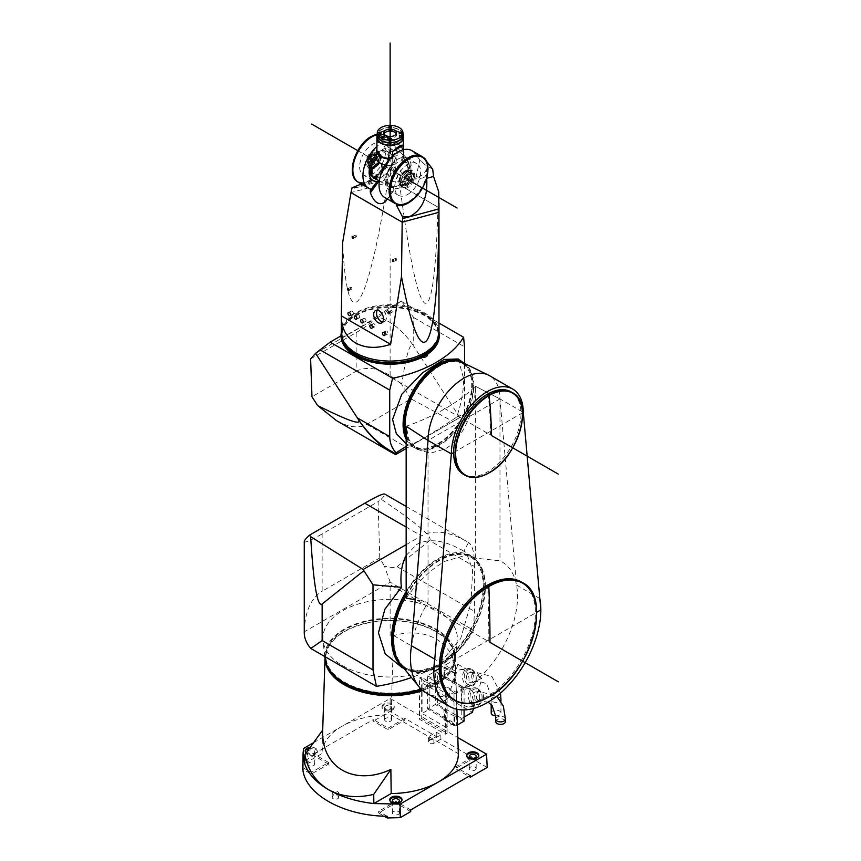 <?xml version="1.0" encoding="UTF-8"?>
<svg xmlns="http://www.w3.org/2000/svg" width="861" height="861" viewBox="0 0 861 861"><rect width="100%" height="100%" fill="white"/><g stroke="black" fill="none" stroke-linecap="round" stroke-linejoin="round"><path stroke-width="0.65" stroke-dasharray="4.3 3.23" d="M396.447 148.275L388.236 137.814L398.309 143.636L403.766 150.578L404.067 152.677L396.447 148.275L397.276 155.55L390.431 157.38A28.359 16.37 120 0 1 368.013 183.877L359.392 186.837L377.581 174.772L390.431 157.38M411.719 150.567A27.068 15.627 120 0 1 414.421 152.935L419.877 159.888L425.097 164.817L426.27 168.982C427.034 174.32 425.7 177.355 422.256 178.076L416.606 176.602C409.244 171.468 404.961 164.591 403.734 155.981L404.067 152.677M432.706 169.208L425.097 164.817M414.421 152.935L424.495 158.747L426.152 160.856M438.712 191.766L438.045 207.167L399.59 184.975L438.045 207.167M399.59 184.975L395.081 166.582L397.276 155.55M395.081 166.582L387.687 179.325L387.687 182.758L350.965 192.595L402.184 222.17M387.687 179.325L351.482 189.022M360.415 183.447L370.521 188.989M386.6 198.568L396.706 204.143M426.27 168.982C425.7 172.813 422.181 175.902 415.712 178.238L419.877 159.888M376.494 154.431A18.318 10.569 -60 0 1 378.883 152.053A18.318 10.569 -60 0 1 382.069 149.749A18.318 10.569 -60 0 1 391.228 148.845A18.318 10.569 -60 0 1 390.356 171.404L399.601 168.928A15.261 10.795 -105 0 0 406.726 178.152A15.261 10.795 -105 0 0 412.537 179.432A15.261 10.795 -105 0 0 413.463 179.249A15.261 10.795 -105 0 0 415.712 178.238L406.478 180.713A18.318 10.569 -60 0 0 407.35 158.144A18.318 10.569 -60 0 0 398.191 159.048A18.318 10.569 -60 0 0 394.995 161.362A18.318 10.569 120 0 0 390.765 166.044A18.318 10.569 -60 0 0 389.032 189.861A18.318 10.569 -60 0 0 393.165 190.69L386.374 200.096M384.663 197.438A27.068 15.627 120 0 0 386.643 198.288M424.495 158.747A27.068 15.627 120 0 0 423.171 157.369M425.442 181.854A28.359 16.37 -60 0 1 418.607 193.682M395.07 203.336A26.96 15.563 120 0 0 408.265 201.84A26.96 15.563 120 0 0 425.797 178.335A26.96 15.563 120 0 0 422.03 156.648M403.734 155.981L399.601 168.928L403.766 150.578M398.309 143.636A27.068 15.627 120 0 0 395.608 141.269A27.068 15.627 120 0 0 376.903 146.413M360.264 184.437A28.359 16.37 120 0 0 366.808 184.254A28.359 16.37 120 0 0 368.013 183.877M358.467 182.328A27.068 15.627 120 0 0 360.447 183.178M388.236 137.814A27.068 15.627 120 0 0 385.534 135.446A27.068 15.627 120 0 0 376.924 134.693M372.006 136.877A26.96 15.563 -60 0 1 385.48 135.543A26.96 15.563 -60 0 1 389.613 157.143A26.96 15.563 -60 0 1 372.006 180.896A26.96 15.563 -60 0 1 358.52 182.241A26.96 15.563 -60 0 1 354.388 160.63A26.96 15.563 -60 0 1 372.006 136.877M357.832 187.321L359.392 186.837M357.799 187.332L352.074 187.773M378.636 181.445L386.976 182.489L393.283 186.127L393.907 190.259L385.685 201.657M371.188 174.891A18.318 10.569 120 0 0 372.576 174.17A18.318 10.569 120 0 0 384.544 158.037A18.318 10.569 120 0 0 381.735 143.356A18.318 10.569 120 0 0 372.576 144.271A18.318 10.569 120 0 0 360.619 160.404A18.318 10.569 120 0 0 363.417 175.084A18.318 10.569 120 0 0 369.498 175.526M390.356 171.404C389.839 175.902 390.959 179.314 393.735 181.628L402.905 182.069L406.478 180.713M407.683 194.446A18.318 10.569 120 0 0 419.651 178.302A18.318 10.569 120 0 0 416.842 163.633A18.318 10.569 120 0 0 407.683 164.537A18.318 10.569 120 0 0 395.726 180.67A18.318 10.569 120 0 0 398.525 195.35A18.318 10.569 120 0 0 407.683 194.446M419.425 160.081L421.32 161.179M374.879 153.075A9.159 5.284 -60 0 1 379.453 152.623A9.159 5.284 -60 0 1 380.863 159.952A9.159 5.284 -60 0 1 374.879 168.024A9.159 5.284 -60 0 1 370.305 168.476A9.159 5.284 -60 0 1 368.895 161.136A9.159 5.284 -60 0 1 374.879 153.075M374.879 167.195A8.136 4.703 120 0 0 380.196 160.017A8.136 4.703 120 0 0 378.948 153.495A8.136 4.703 120 0 0 374.879 153.904A8.136 4.703 120 0 0 369.563 161.072A8.136 4.703 120 0 0 370.811 167.594A8.136 4.703 120 0 0 374.879 167.195M375.17 154.065A8.136 4.703 -60 0 1 379.238 153.667A8.136 4.703 -60 0 1 380.487 160.189A8.136 4.703 -60 0 1 375.17 167.357A8.136 4.703 -60 0 1 371.102 167.766A8.136 4.703 -60 0 1 369.853 161.244A8.136 4.703 -60 0 1 375.17 154.065M375.17 166.528A7.125 4.111 120 0 0 379.819 160.254A7.125 4.111 120 0 0 378.732 154.549A7.125 4.111 120 0 0 375.17 154.905A7.125 4.111 120 0 0 370.51 161.179A7.125 4.111 120 0 0 371.608 166.883A7.125 4.111 120 0 0 375.17 166.528M372.576 153.409A7.125 4.111 -60 0 1 376.139 153.054A7.125 4.111 -60 0 1 377.226 158.758A7.125 4.111 -60 0 1 372.576 165.032A7.125 4.111 -60 0 1 369.014 165.387A7.125 4.111 -60 0 1 367.927 159.683A7.125 4.111 -60 0 1 372.576 153.409M372.576 163.708A5.489 3.175 120 0 0 376.171 158.865A5.489 3.175 120 0 0 375.321 154.463A5.489 3.175 120 0 0 372.576 154.732A5.489 3.175 120 0 0 368.992 159.576A5.489 3.175 120 0 0 369.832 163.977A5.489 3.175 120 0 0 372.576 163.708M405.38 170.682A9.159 5.284 120 0 0 399.396 178.754A9.159 5.284 120 0 0 400.806 186.094A9.159 5.284 120 0 0 405.38 185.632A9.159 5.284 120 0 0 411.364 177.57A9.159 5.284 120 0 0 409.965 170.23A9.159 5.284 120 0 0 405.38 170.682M405.38 171.511A8.136 4.703 120 0 0 400.064 178.69A8.136 4.703 120 0 0 401.312 185.212A8.136 4.703 120 0 0 405.38 184.803A8.136 4.703 120 0 0 410.697 177.635A8.136 4.703 120 0 0 409.449 171.113A8.136 4.703 120 0 0 405.38 171.511M405.09 171.35A8.136 4.703 120 0 0 399.773 178.518A8.136 4.703 120 0 0 401.022 185.04A8.136 4.703 120 0 0 405.09 184.641A8.136 4.703 120 0 0 410.417 177.463A8.136 4.703 120 0 0 409.169 170.941A8.136 4.703 120 0 0 405.09 171.35M405.09 172.178A7.125 4.111 120 0 0 400.44 178.453A7.125 4.111 120 0 0 401.538 184.157A7.125 4.111 120 0 0 405.09 183.813A7.125 4.111 120 0 0 409.75 177.527A7.125 4.111 120 0 0 408.652 171.823A7.125 4.111 120 0 0 405.09 172.178M407.683 173.674A7.125 4.111 120 0 0 403.034 179.949A7.125 4.111 120 0 0 404.121 185.653A7.125 4.111 120 0 0 407.683 185.309A7.125 4.111 120 0 0 412.333 179.023A7.125 4.111 120 0 0 411.246 173.319A7.125 4.111 120 0 0 407.683 173.674M407.683 174.998A5.489 3.175 120 0 0 404.1 179.841A5.489 3.175 120 0 0 404.939 184.243A5.489 3.175 120 0 0 407.683 183.974A5.489 3.175 120 0 0 411.278 179.131A5.489 3.175 120 0 0 410.428 174.729A5.489 3.175 120 0 0 407.683 174.998M387.687 182.758C366.56 315.707 347.306 341.29 342.635 242.619M438.012 207.092C436 274.142 431.555 306.139 424.667 303.094C417.671 298.121 409.362 258.752 399.752 185.007M438.97 332.906A48.84 28.198 0 0 0 424.667 312.963A48.84 28.198 0 0 0 371.446 306.86A48.84 28.198 0 0 0 341.3 332.906M358.553 314.835A1.765 1.119 65.5 0 1 359.64 316.482A1.765 1.119 65.5 0 1 359.155 317.957A1.765 1.119 65.5 0 1 358.294 317.86A1.765 1.119 65.5 0 1 357.207 316.213A1.765 1.119 65.5 0 1 357.692 314.739A1.765 1.119 65.5 0 1 358.553 314.835M377.355 310.186A6.92 4.391 65.5 0 1 378.592 309.11A6.92 4.391 65.5 0 1 381.972 309.497A6.92 4.391 65.5 0 1 386.223 315.944A6.92 4.391 65.5 0 1 384.34 321.702A6.92 4.391 65.5 0 1 382.714 321.939M364.881 318.495A1.765 1.119 65.5 0 1 365.968 320.141A1.765 1.119 65.5 0 1 365.484 321.616A1.765 1.119 65.5 0 1 364.623 321.519A1.765 1.119 65.5 0 1 363.536 319.861A1.765 1.119 65.5 0 1 364.02 318.398A1.765 1.119 65.5 0 1 364.881 318.495M352.224 311.176A1.765 1.119 65.5 0 1 353.311 312.834A1.765 1.119 65.5 0 1 352.827 314.308A1.765 1.119 65.5 0 1 351.966 314.211A1.765 1.119 65.5 0 1 350.879 312.554A1.765 1.119 65.5 0 1 351.353 311.079A1.765 1.119 65.5 0 1 352.224 311.176M386.75 331.119A1.765 1.119 -114.5 0 0 385.889 331.022A1.765 1.119 -114.5 0 0 385.405 332.497A1.765 1.119 -114.5 0 0 386.492 334.143A1.765 1.119 -114.5 0 0 387.353 334.24A1.765 1.119 -114.5 0 0 387.837 332.766A1.765 1.119 -114.5 0 0 386.75 331.119M374.094 323.811A1.765 1.119 -114.5 0 0 373.233 323.714A1.765 1.119 -114.5 0 0 372.748 325.178A1.765 1.119 -114.5 0 0 373.835 326.836A1.765 1.119 -114.5 0 0 374.696 326.932A1.765 1.119 -114.5 0 0 375.181 325.458A1.765 1.119 -114.5 0 0 374.094 323.811M395.909 260.205A1.022 0.646 65.5 0 1 396.06 258.461A1.022 0.646 65.5 0 1 395.909 260.205M391.4 312.382A1.022 0.646 65.5 0 1 391.551 310.638A1.022 0.646 65.5 0 1 391.4 312.382M355.625 236.947A1.022 0.646 65.5 0 1 355.776 235.204A1.022 0.646 65.5 0 1 355.625 236.947M351.105 289.124A1.022 0.646 65.5 0 1 351.256 287.38A1.022 0.646 65.5 0 1 351.105 289.124M458.192 358.972L463.605 378.442C463.702 390.657 461.388 403.54 456.653 417.111C433.384 433.008 410.363 446.375 408.566 445.019L406.166 443.684M406.166 446.385L408.448 444.943M456.653 417.111L464.553 413.743L459.839 417.52L406.166 448.506L452.961 421.481L411.009 398.847L366.808 424.365C358.757 428.681 348.63 427.422 336.414 420.577M341.01 335.865L340.87 336.307C340.913 337.684 345.369 335.844 354.215 330.764C364.257 324.92 376.257 317.149 390.194 307.474A49.12 28.359 180 0 1 439.153 334.068M452.961 421.481L459.839 417.52L413.721 346.208L413.732 317.548L401.474 301.393A40.693 23.495 0 0 0 400.946 301.264L390.194 307.474M400.946 301.264L378.474 317.031C392.035 321.67 403.787 331.399 413.721 346.197C403.777 331.399 392.035 321.67 378.463 317.031L315.578 353.344M401.474 301.393L438.97 323.047M464.553 413.743L464.553 363.493M390.011 450.54L396.813 453.908M356.174 313.565A48.022 27.724 180 0 1 408.512 307.56A48.022 27.724 180 0 1 438.152 333.175A48.022 27.724 180 0 1 424.086 352.773A48.022 27.724 180 0 1 371.758 358.779A48.022 27.724 180 0 1 342.108 333.175A48.022 27.724 180 0 1 356.174 313.565M341.3 332.464A49.034 28.305 180 0 1 355.464 314.975A49.034 28.305 180 0 1 406.855 308.389A49.034 28.305 180 0 1 438.97 332.464M342.969 340.224A48.022 27.724 180 0 1 342.108 334.994A48.022 27.724 180 0 1 356.174 315.395A48.022 27.724 180 0 1 408.512 309.379A48.022 27.724 180 0 1 438.152 334.994A48.022 27.724 180 0 1 437.291 340.224M405.38 425.043A48.022 27.724 -60 0 1 426.346 376.72A48.022 27.724 -60 0 1 463.347 363.848A48.022 27.724 -60 0 1 473.292 385.836A48.022 27.724 -60 0 1 452.337 434.159A48.022 27.724 -60 0 1 415.325 447.031A48.022 27.724 -60 0 1 405.38 425.043M464.014 363.224A49.034 28.305 -60 0 1 472.431 384.512A49.034 28.305 -60 0 1 452.003 432.792A49.034 28.305 -60 0 1 414.808 447.785A49.034 28.305 -60 0 1 406.166 439.261M455.63 360.867A48.022 27.724 -60 0 1 461.765 362.944A48.022 27.724 -60 0 1 471.71 384.921A48.022 27.724 -60 0 1 450.755 433.244A48.022 27.724 -60 0 1 413.743 446.116A48.022 27.724 -60 0 1 406.166 437.14M310.627 358.897L356.163 332.604L356.163 371.252L311.962 396.77M411.009 398.847L401.753 384.533C406.241 353.828 410.223 341.053 413.721 346.208L413.721 346.197M356.163 371.252C369.649 364.86 384.845 369.283 401.753 384.533M356.163 332.604C362.416 328.967 369.843 323.779 378.474 317.031M304.6 763.578L321.939 753.569L322.703 730.074L321.949 753.44A68.191 39.369 180 0 1 341.914 726.329L390.13 698.486L457.804 737.565M410.74 811.589L395.888 803.012L378.625 812.988L384.135 816.163M398.331 814.398A3.455 2.002 0 0 0 399.343 812.988A3.455 2.002 0 0 0 397.212 811.137A3.455 2.002 0 0 0 393.445 811.568A3.455 2.002 0 0 0 392.422 812.988A3.455 2.002 0 0 0 394.564 814.829A3.455 2.002 0 0 0 398.331 814.398M302.738 767.517L311.284 772.446L328.547 762.48L328.547 764.137L311.284 774.104L302.889 769.26M328.547 764.137L313.695 755.56L303.223 761.608M308.841 762.728A3.455 2.002 0 0 0 307.829 764.137A3.455 2.002 0 0 0 309.96 765.989A3.455 2.002 0 0 0 313.727 765.547A3.455 2.002 0 0 0 314.739 764.137A3.455 2.002 0 0 0 312.608 762.297A3.455 2.002 0 0 0 308.841 762.728M487.175 767.463L472.323 758.885L455.458 768.625L468.836 776.353M475.164 770.035A3.455 2.002 0 0 0 476.176 768.625A3.455 2.002 0 0 0 474.045 766.785A3.455 2.002 0 0 0 470.278 767.216A3.455 2.002 0 0 0 469.256 768.625A3.455 2.002 0 0 0 471.397 770.466A3.455 2.002 0 0 0 475.164 770.035M472.323 758.885L472.28 757.25L440.918 739.136L433.869 743.204A3.261 1.883 0 0 1 430.328 743.613A3.261 1.883 0 0 1 428.315 741.881A3.261 1.883 0 0 1 429.262 740.546L436.312 736.478L404.95 718.375L404.982 720.011L388.117 729.751L373.265 721.174L373.297 719.538L313.738 753.924L313.695 755.56M404.982 720.011L390.13 711.434L373.265 721.174M385.674 718.365A3.455 2.002 0 0 0 384.663 719.785A3.455 2.002 0 0 0 386.793 721.626A3.455 2.002 0 0 0 390.56 721.195A3.455 2.002 0 0 0 391.572 719.785A3.455 2.002 0 0 0 389.441 717.934A3.455 2.002 0 0 0 385.674 718.365M313.533 742.709L341.914 726.329A68.191 39.369 180 0 1 391.002 714.802L458.321 753.666M306.215 752.815A6.102 3.519 0 0 0 315.6 753.343A6.102 3.519 0 0 0 317.386 750.846A6.102 3.519 0 0 0 310.143 747.38M383.802 703.997A6.102 3.519 0 0 0 382.015 706.494A6.102 3.519 0 0 0 385.782 709.744A6.102 3.519 0 0 0 392.433 708.98A6.102 3.519 0 0 0 394.22 706.494A6.102 3.519 0 0 0 390.453 703.233A6.102 3.519 0 0 0 383.802 703.997M303.632 748.435L303.33 758.132M390.13 698.486L390.13 711.434M436.312 736.478L436.215 732.216L429.262 736.23A3.261 1.883 0 0 0 428.315 737.554A3.261 1.883 0 0 0 430.328 739.298A3.261 1.883 0 0 0 433.869 738.889L440.821 734.874L436.215 732.216M440.918 739.136L440.821 734.874M325.038 659.063A65.113 37.593 180 0 1 325.027 657.384A65.113 37.593 180 0 1 344.088 631.49A65.113 37.593 180 0 1 414.496 623.213A65.113 37.593 180 0 1 455.232 657.384A65.113 37.593 180 0 1 436.172 684.656A65.113 37.593 180 0 1 422.805 690.597M457.934 741.719L455.641 671.354C454.102 642.403 426.044 626.195 393.681 635.579L391.002 714.802M389.839 800.192A6.102 3.519 0 0 0 389.785 800.687A6.102 3.519 0 0 0 393.552 803.948A6.102 3.519 0 0 0 400.204 803.184A6.102 3.519 0 0 0 401.99 800.687A6.102 3.519 0 0 0 401.926 800.192M466.673 755.829A6.102 3.519 0 0 0 466.619 756.335A6.102 3.519 0 0 0 470.386 759.585A6.102 3.519 0 0 0 477.037 758.821A6.102 3.519 0 0 0 478.824 756.335A6.102 3.519 0 0 0 478.759 755.829M393.681 635.579L455.641 671.354M445.385 693.03L445.385 734.239L419.479 719.279L419.479 678.081L445.385 693.03L447.107 692.04L447.107 733.238L421.212 718.289L419.479 719.279M383.802 704.998A6.102 3.519 0 0 0 382.015 707.484A6.102 3.519 0 0 0 385.782 710.745A6.102 3.519 0 0 0 392.433 709.981A6.102 3.519 0 0 0 394.22 707.484A6.102 3.519 0 0 0 390.453 704.233A6.102 3.519 0 0 0 383.802 704.998M385.674 706.074A3.455 2.002 0 0 0 384.663 707.484A3.455 2.002 0 0 0 386.793 709.335A3.455 2.002 0 0 0 390.56 708.894A3.455 2.002 0 0 0 391.572 707.484A3.455 2.002 0 0 0 389.441 705.643A3.455 2.002 0 0 0 385.674 706.074M404.95 718.375L388.117 728.083L373.297 719.538M472.28 757.25L455.458 766.968L455.458 768.625M470.267 775.513L455.458 766.968M410.708 809.91L395.888 801.354L378.625 811.32L378.625 812.988M387.17 816.26L378.625 811.32M328.547 762.48L313.738 753.924M337.76 798.696A3.261 1.883 0 0 0 338.707 797.372A3.261 1.883 0 0 0 336.705 795.629A3.261 1.883 0 0 0 333.153 796.038A3.261 1.883 0 0 0 332.195 797.372A3.261 1.883 0 0 0 334.208 799.105A3.261 1.883 0 0 0 337.76 798.696M388.117 728.083L388.117 729.751M395.888 801.354L395.888 803.012M311.284 772.446L311.284 774.104M337.76 794.38A3.261 1.883 0 0 0 338.707 793.046A3.261 1.883 0 0 0 336.705 791.313A3.261 1.883 0 0 0 333.153 791.722A3.261 1.883 0 0 0 332.195 793.046A3.261 1.883 0 0 0 334.208 794.789A3.261 1.883 0 0 0 337.76 794.38M305.246 751.352A6.102 3.519 0 0 0 305.181 751.847A6.102 3.519 0 0 0 308.948 755.097A6.102 3.519 0 0 0 315.6 754.333A6.102 3.519 0 0 0 317.386 751.847A6.102 3.519 0 0 0 309.336 748.51M308.841 750.437A3.455 2.002 0 0 0 307.829 751.847A3.455 2.002 0 0 0 309.96 753.687A3.455 2.002 0 0 0 313.727 753.257A3.455 2.002 0 0 0 314.739 751.847A3.455 2.002 0 0 0 312.608 749.996A3.455 2.002 0 0 0 308.841 750.437M464.466 670.288A9.159 6.823 82.3 0 1 469.008 680.072A9.159 6.823 82.3 0 1 463.39 687.681A9.159 6.823 82.3 0 1 459.839 686.927A9.159 6.823 82.3 0 1 455.308 677.155A9.159 6.823 82.3 0 1 460.926 669.535A9.159 6.823 82.3 0 1 464.466 670.288M471.72 669.309A9.159 6.823 82.3 0 1 476.262 679.081A9.159 6.823 82.3 0 1 470.644 686.701A9.159 6.823 82.3 0 1 467.103 685.948A9.159 6.823 82.3 0 1 462.561 676.165A9.159 6.823 82.3 0 1 468.18 668.556A9.159 6.823 82.3 0 1 471.72 669.309M472.226 670.31A7.932 5.919 82.3 0 1 475.832 680.76A7.932 5.919 82.3 0 1 468.212 684.721A7.932 5.919 82.3 0 1 464.606 674.281A7.932 5.919 82.3 0 1 472.226 670.31M466.77 675.519A4.886 3.638 82.3 0 1 469.557 672.678A4.886 3.638 82.3 0 1 473.668 679.512A4.886 3.638 82.3 0 1 470.881 682.353A4.886 3.638 82.3 0 1 466.77 675.519M495.549 715.803A4.886 2.82 0 0 0 499.531 714.996A4.886 2.82 0 0 0 500.962 713.005A4.886 2.82 0 0 0 497.949 710.39A4.886 2.82 0 0 0 492.632 711.003A4.886 2.82 0 0 0 491.2 713.005M470.343 689.564A9.159 6.823 82.3 0 1 474.885 699.336A9.159 6.823 82.3 0 1 469.267 706.946A9.159 6.823 82.3 0 1 465.715 706.192A9.159 6.823 82.3 0 1 461.184 696.42A9.159 6.823 82.3 0 1 466.802 688.8A9.159 6.823 82.3 0 1 470.343 689.564M477.597 688.574A9.159 6.823 82.3 0 1 482.138 698.346A9.159 6.823 82.3 0 1 476.52 705.966A9.159 6.823 82.3 0 1 472.98 705.213A9.159 6.823 82.3 0 1 468.438 695.43A9.159 6.823 82.3 0 1 474.056 687.821A9.159 6.823 82.3 0 1 477.597 688.574M478.103 689.575A7.932 5.919 82.3 0 1 481.708 700.025A7.932 5.919 82.3 0 1 474.088 703.986A7.932 5.919 82.3 0 1 470.483 693.546A7.932 5.919 82.3 0 1 478.103 689.575M479.545 698.777A4.886 3.638 82.3 0 1 476.757 701.618A4.886 3.638 82.3 0 1 472.646 694.784A4.886 3.638 82.3 0 1 475.433 691.943A4.886 3.638 82.3 0 1 479.545 698.777M495.699 721.583A4.886 2.82 180 0 1 497.131 719.581A4.886 2.82 180 0 1 502.447 718.978A4.886 2.82 180 0 1 505.461 721.583M454.307 682.902L454.307 673.259L454.877 672.925L454.877 682.569L454.307 682.902L435.311 671.268L435.311 704.492L427.54 708.98L427.54 675.756L435.311 671.268M443.942 676.918L443.942 667.275L444.524 666.952L444.524 676.585M444.524 719.452L443.942 719.785L443.942 710.142L444.524 709.808L444.524 719.452L454.877 725.425L454.307 725.758L454.307 716.126L454.877 715.792L454.877 725.425M443.942 667.275L454.307 673.259M454.307 716.126L443.942 710.142M443.942 719.785L454.307 725.758M444.524 666.952L454.877 672.925M464.09 709.905L464.09 687.885L454.877 682.569M464.09 721.109L454.877 715.792M444.524 709.808L435.311 704.492M461.787 687.885L461.787 718.451L437.614 704.492L437.614 673.926L461.787 687.885L481.923 678.145L473.485 708.495M464.09 687.885L456.319 692.362L427.54 675.756M457.406 724.973L456.319 725.597L456.319 692.362M456.319 725.597L427.54 708.98M429.843 708.98L429.843 678.414L454.016 692.362L454.016 722.939L429.843 708.98L422.073 713.468L422.073 682.902L429.843 678.414M437.614 673.926L457.751 664.186L448.258 698.346L472.431 712.305M437.614 704.492L448.258 698.346M461.787 718.451L464.09 717.127M454.016 722.939L446.246 727.427L446.246 696.85L454.016 692.362M439.056 673.098L463.218 687.046M446.246 696.85L422.073 682.902M457.751 664.186L481.923 678.145M446.246 727.427L422.073 713.468M447.107 692.04L421.212 677.08L421.212 718.289M447.107 733.238L445.385 734.239M421.212 677.08L419.479 678.081M376.903 137.62A13.227 7.641 180 0 1 385.201 130.7A13.227 7.641 180 0 1 399.482 132.39A13.227 7.641 180 0 1 403.357 137.62M403.109 149.814L403.109 152.225A13.227 7.641 180 0 0 403.357 150.75A13.227 7.641 180 0 0 399.482 145.348L399.773 145.509A13.636 7.867 180 0 1 403.357 149.168M392.691 156.013L392.691 158.241A13.227 7.641 180 0 1 390.345 158.381M376.903 150.75A13.227 7.641 180 0 1 377.161 149.265L377.161 142.452C378.539 135.059 382.004 133.057 387.568 136.447L387.568 143.26A13.227 7.641 180 0 1 399.482 145.348L399.773 145.509A13.636 7.867 180 0 0 388.063 143.303L387.568 143.26M403.551 149.696A13.636 7.867 180 0 1 403.766 151.084A13.636 7.867 180 0 1 403.605 152.268L403.109 152.225M392.691 158.241L392.196 158.854A13.636 7.867 180 0 1 389.839 158.951M403.605 152.268L403.648 158.898A16.391 9.471 -60 0 1 409.007 163.579A16.391 9.471 -60 0 1 408.9 171.726A17.597 10.16 -60 0 1 389.097 186.589A17.597 10.16 -60 0 1 386.901 184.426A16.391 9.471 -60 0 1 392.153 165.527L392.196 165.506A13.636 7.867 180 0 1 385.319 165.086A13.668 7.889 180 0 0 392.153 165.527M388.063 143.303L388.063 149.943A13.636 7.867 180 0 1 398.923 151.708A13.636 7.867 180 0 1 399.773 152.16A13.636 7.867 180 0 1 400.548 152.645A13.636 7.867 180 0 1 403.766 157.724A13.636 7.867 180 0 1 403.605 158.919M392.196 158.854L392.196 165.506M376.655 149.889L376.655 156.53A13.636 7.867 180 0 0 376.494 157.724M381.337 163.741L379.712 162.804M408.9 171.726L408.512 163.106L404.53 155.852L400.774 152.774L398.697 151.579L393.359 162.751A17.597 10.16 -60 0 1 373.566 177.624M377.161 142.452L387.568 136.447M388.063 149.943L388.107 149.922A16.391 9.471 -60 0 1 393.951 158.176A16.391 9.471 -60 0 1 393.359 162.751M376.494 156.702A16.391 9.471 -60 0 1 376.623 156.551A13.668 7.889 180 0 0 376.494 157.197M372.286 170.682A14.239 8.223 -60 0 1 382.359 153.236A14.239 8.223 -60 0 1 389.484 152.537A14.239 8.223 -60 0 1 392.433 159.048A14.239 8.223 -60 0 1 386.212 173.384A14.239 8.223 -60 0 1 375.235 177.205A14.239 8.223 -60 0 1 372.286 170.682M407.974 168.024A14.239 8.223 120 0 0 405.025 161.502A14.239 8.223 120 0 0 397.9 162.212A14.239 8.223 120 0 0 387.827 179.658A14.239 8.223 120 0 0 390.776 186.18A14.239 8.223 120 0 0 401.753 182.36A14.239 8.223 120 0 0 407.974 168.024M388.107 149.922A13.668 7.889 180 0 1 398.697 151.579M400.774 152.774A13.668 7.889 180 0 1 403.648 158.898M382.488 170.446L383.619 177.474L386.901 184.426M369.294 169.692A14.239 8.223 -60 0 1 369.272 168.939A14.239 8.223 -60 0 1 375.482 154.603A14.239 8.223 -60 0 1 386.46 150.793A14.239 8.223 -60 0 1 389.409 157.305A14.239 8.223 -60 0 1 383.199 171.64A14.239 8.223 -60 0 1 372.221 175.461A14.239 8.223 -60 0 1 371.102 174.579M369.982 168.519A13.227 7.641 -60 0 1 375.762 155.217A13.227 7.641 -60 0 1 385.954 151.665A13.227 7.641 -60 0 1 388.688 157.724A13.227 7.641 -60 0 1 382.919 171.038A13.227 7.641 -60 0 1 372.727 174.579A13.227 7.641 -60 0 1 369.982 168.519M369.552 168.272A13.227 7.641 -60 0 1 375.331 154.969A13.227 7.641 -60 0 1 385.524 151.418A13.227 7.641 -60 0 1 388.257 157.477A13.227 7.641 -60 0 1 382.488 170.79A13.227 7.641 -60 0 1 372.296 174.331A13.227 7.641 -60 0 1 369.552 168.272M410.998 169.768A14.239 8.223 120 0 0 408.039 163.246A14.239 8.223 120 0 0 397.072 167.066A14.239 8.223 120 0 0 390.851 181.402A14.239 8.223 120 0 0 393.8 187.924A14.239 8.223 120 0 0 404.778 184.103A14.239 8.223 120 0 0 410.998 169.768M403.357 137.459A13.227 7.641 0 0 0 395.188 130.398A13.227 7.641 0 0 0 380.777 132.056A13.227 7.641 0 0 0 376.903 137.459M379.959 138.104A1.119 0.646 180 0 1 379.959 136.813A1.119 0.646 180 0 1 379.959 138.104M391.249 143.324A1.119 0.646 180 0 1 389.011 143.324A1.119 0.646 180 0 1 391.249 143.324L391.249 142A1.119 0.646 180 0 1 389.011 142A1.119 0.646 180 0 1 391.249 142M389.011 131.582A1.119 0.646 180 0 1 391.249 131.582A1.119 0.646 180 0 1 389.011 131.582L389.011 130.248A1.119 0.646 180 0 1 391.249 130.248A1.119 0.646 180 0 1 389.011 130.248M400.3 136.813A1.119 0.646 180 0 1 400.3 138.104A1.119 0.646 180 0 1 400.3 136.813A1.119 0.646 180 0 1 400.3 135.478A1.119 0.646 180 0 1 400.3 136.77M383.726 142.065A1.119 0.646 180 0 1 382.144 141.15A1.119 0.646 180 0 1 383.726 142.065M402.948 133.251A13.227 7.641 0 0 0 393.638 127.762A13.227 7.641 0 0 0 380.777 129.731A13.227 7.641 0 0 0 377.312 133.251M402.948 135.134A12.818 7.405 0 0 0 395.038 128.289A12.818 7.405 0 0 0 381.068 129.893A12.818 7.405 0 0 0 377.312 135.134M379.959 136.834A1.216 0.7 180 0 1 379.959 135.425A1.216 0.7 180 0 1 379.959 136.834M379.959 136.77A1.119 0.646 180 0 1 379.959 135.478A1.119 0.646 180 0 1 379.959 136.77M391.357 142A1.216 0.7 180 0 1 388.914 142A1.216 0.7 180 0 1 391.357 142L391.357 138.675M388.914 138.675L388.914 142M389.011 142L389.011 143.324M388.914 130.248A1.216 0.7 180 0 1 391.357 130.248A1.216 0.7 180 0 1 388.914 130.248L388.914 126.933M391.357 126.933L391.357 130.248M391.249 130.248L391.249 131.582M400.3 135.425A1.216 0.7 180 0 1 400.3 136.834A1.216 0.7 180 0 1 400.3 135.425M383.802 140.774A1.216 0.7 180 0 1 382.069 139.783A1.216 0.7 180 0 1 383.802 140.774M383.726 140.741A1.119 0.646 180 0 1 382.144 139.826A1.119 0.646 180 0 1 383.726 140.741M396.308 133.799A6.414 3.702 180 0 1 396.544 134.8A6.414 3.702 180 0 1 394.661 137.416A6.414 3.702 180 0 1 387.676 138.212A6.414 3.702 180 0 1 383.726 134.8A6.414 3.702 180 0 1 383.963 133.799M406.166 544.669L421.384 535.876C433.46 529.397 448.646 531.291 466.974 541.558L468.556 542.484L463.864 551.234L466.307 552.493L472.635 569.691L471.01 602.732L460.646 638.711L437.657 665.639A67.212 38.81 0 0 0 457.213 640.606A67.212 38.81 0 0 0 437.657 610.761A67.212 38.81 0 0 0 362.503 602.829A67.212 38.81 0 0 0 323.047 640.606A67.212 38.81 0 0 0 342.603 665.639A67.212 38.81 0 0 0 437.657 665.65A140.397 81.063 180 0 1 411.461 677.542M304.267 632.598A61.045 35.247 180 0 1 304.288 631.802L390.205 582.187L473.528 630.295A140.397 81.063 180 0 1 437.657 665.639A67.212 38.81 0 0 0 437.657 665.639L439.282 664.498M390.205 582.187L384.426 566.172C391.238 567.743 395.436 567.905 397.007 566.667L429.607 540.622L474.443 566.516L474.443 611.375L473.528 630.295M474.443 566.516C474.594 553.365 472.624 545.357 468.556 542.484M401.947 667.501L418.844 670.88L436 666.392M379.766 557.95L378.097 501.651L322.143 533.949L322.143 591.216L379.766 557.95L384.426 566.172M304.267 541.472C304.536 543.14 310.498 540.633 322.143 533.949M304.288 631.802C304.891 611.708 310.853 598.18 322.143 591.216M429.607 540.622C433.384 537.296 417.241 523.488 381.154 499.208L378.097 501.651M381.154 499.208C384.254 496.248 385.448 494.526 384.727 494.074M406.166 555.442L416.606 544.529C429.09 537.867 444.846 540.095 463.864 551.234M421.18 689.155A65.307 37.701 0 0 0 455.318 658.31A65.307 37.701 0 0 0 436.312 629.316A65.307 37.701 0 0 0 363.288 621.61A65.307 37.701 0 0 0 324.952 658.31M344.669 682.235A64.295 37.12 0 0 0 414.733 690.274A64.295 37.12 0 0 0 454.436 655.985A64.295 37.12 0 0 0 435.601 629.735A64.295 37.12 0 0 0 365.527 621.685A64.295 37.12 0 0 0 325.835 655.985A64.295 37.12 0 0 0 344.669 682.235M422.116 690.016A64.295 37.12 0 0 0 454.436 657.804A64.295 37.12 0 0 0 435.601 631.554A64.295 37.12 0 0 0 365.527 623.515A64.295 37.12 0 0 0 325.835 657.804A64.295 37.12 0 0 0 328.73 668.836M403.443 667.695A65.307 37.712 120 0 0 407.188 669.826A65.307 37.712 120 0 0 437.754 665.531A65.307 37.712 120 0 0 479.857 609.814A65.307 37.712 120 0 0 472.366 556.916A65.307 37.712 120 0 0 437.754 558.875A65.307 37.712 120 0 0 406.166 591.55M398.977 661.991A64.295 37.12 120 0 0 405.606 667.888A64.295 37.12 120 0 0 437.754 664.703A64.295 37.12 120 0 0 479.76 608.038A64.295 37.12 120 0 0 469.902 556.518A64.295 37.12 120 0 0 437.754 559.704A64.295 37.12 120 0 0 406.166 592.68M439.336 560.619A64.295 37.12 120 0 0 397.33 617.272A64.295 37.12 120 0 0 407.188 668.803A64.295 37.12 120 0 0 439.336 665.618A64.295 37.12 120 0 0 481.342 608.953A64.295 37.12 120 0 0 471.484 557.433A64.295 37.12 120 0 0 439.336 560.619M406.166 595.403A65.113 37.593 -60 0 1 439.336 559.951A65.113 37.593 -60 0 1 464.154 554.01A65.113 37.593 -60 0 1 483.527 602.528A65.113 37.593 -60 0 1 439.336 666.285A65.113 37.593 -60 0 1 400.559 664.165M406.166 598.115C417.596 581.982 430.543 569.691 445.008 561.243L468.126 554.645L475.401 558.143L499.972 560.823A75.693 43.707 -60 0 1 516.514 585.082A75.693 43.707 -60 0 1 464.004 689.155A75.693 43.707 -60 0 1 426.152 692.911M411.483 645.728A75.693 43.707 -60 0 1 428.025 602.356L415.185 599.762M539.825 598.546L516.514 585.082L499.972 398.912A50.874 29.371 120 0 0 489.435 375.622M521.292 581.95A67.965 39.24 -60 0 1 531.711 636.419A67.965 39.24 -60 0 1 487.304 696.301A67.965 39.24 -60 0 1 453.327 699.67M406.166 435.709A48.84 28.198 120 0 0 413.926 447.107A48.84 28.198 120 0 0 439.325 445.309A48.84 28.198 120 0 0 471.494 401.355A48.84 28.198 120 0 0 462.712 362.599M475.401 558.143L475.401 386.288A203.476 117.473 0 0 1 406.166 426.26L409.083 439.81L417.176 449.313L430.317 453.22L445.008 448.968C463.81 438.733 475.713 407.468 475.401 386.288L499.972 398.912L523.284 412.365M463.498 474.368A47.613 27.487 120 0 0 487.304 472.011A47.613 27.487 120 0 0 518.419 430.059A47.613 27.487 120 0 0 511.111 391.906M428.025 602.356L428.025 440.445L499.972 398.912L499.972 560.823M357.799 150.686L398.525 174.202M400.806 175.515L404.121 177.431M404.939 177.904L406.209 178.636M390.13 169.359L390.13 145.423M390.13 145.089L390.13 136.501M487.304 394.263L487.638 396.437A1.216 0.7 60 0 1 488.488 397.804A348.587 201.259 60 0 1 490.479 434.966L390.119 377.021L390.13 254.813M487.304 585.319L486.82 585.039L486.82 587.03A2.034 1.173 60 0 1 487.832 589.236A1417.895 818.628 60 0 1 488.833 641.693L390.13 584.705L390.13 637.689M439.25 668.556L536.715 612.289M453.639 452.574L522.53 412.796M352.364 169.391A26.551 15.326 120 0 0 371.134 180.067A26.551 15.326 120 0 0 389.915 147.543A26.551 15.326 120 0 0 371.134 136.705M376.989 134.284A26.96 15.563 -60 0 1 384.91 135.209A26.96 15.563 -60 0 1 389.043 156.81A26.96 15.563 -60 0 1 371.425 180.573A26.96 15.563 -60 0 1 357.95 181.908A26.96 15.563 -60 0 1 357.067 181.327M372.576 167.357A9.966 5.758 120 0 0 379.626 155.152A9.966 5.758 120 0 0 372.576 151.084A9.966 5.758 120 0 0 365.527 163.289A9.966 5.758 120 0 0 372.576 167.357M373.157 167.023A9.159 5.284 120 0 0 379.131 158.962A9.159 5.284 120 0 0 377.731 151.622A9.159 5.284 120 0 0 373.157 152.074A9.159 5.284 120 0 0 367.173 160.146A9.159 5.284 120 0 0 368.573 167.486A9.159 5.284 120 0 0 373.157 167.023M372.286 154.571A5.489 3.175 -60 0 1 375.041 154.291A5.489 3.175 -60 0 1 375.88 158.693A5.489 3.175 -60 0 1 372.286 163.536A5.489 3.175 -60 0 1 369.541 163.816A5.489 3.175 -60 0 1 368.702 159.414A5.489 3.175 -60 0 1 372.286 154.571M371.715 162.546A4.682 2.701 120 0 0 375.019 156.81A4.682 2.701 120 0 0 371.715 154.905A4.682 2.701 120 0 0 368.4 160.63A4.682 2.701 120 0 0 371.715 162.546M408.835 202.163A26.96 15.563 120 0 0 427.895 169.316M407.683 171.35A9.966 5.758 120 0 0 400.634 183.554A9.966 5.758 120 0 0 407.683 187.633A9.966 5.758 120 0 0 414.733 175.418A9.966 5.758 120 0 0 407.683 171.35M407.113 186.633A9.159 5.284 -60 0 1 402.528 187.085A9.159 5.284 -60 0 1 401.129 179.745A9.159 5.284 -60 0 1 407.113 171.683A9.159 5.284 -60 0 1 411.687 171.231A9.159 5.284 -60 0 1 413.086 178.561A9.159 5.284 -60 0 1 407.113 186.633M407.974 175.17A5.489 3.175 120 0 0 404.379 180.014A5.489 3.175 120 0 0 405.23 184.415A5.489 3.175 120 0 0 407.974 184.136A5.489 3.175 120 0 0 411.558 179.303A5.489 3.175 120 0 0 410.719 174.901A5.489 3.175 120 0 0 407.974 175.17M408.544 183.813A4.682 2.701 -60 0 1 405.24 181.897A4.682 2.701 -60 0 1 408.544 176.161A4.682 2.701 -60 0 1 411.859 178.076A4.682 2.701 -60 0 1 408.544 183.813M413.732 317.548L464.553 346.897M366.808 424.365L407.393 447.795M429.262 740.546L429.262 736.23M433.869 743.204L433.869 738.889M500.962 699.616A4.886 2.82 0 0 0 497.949 697.012A4.886 2.82 0 0 0 492.632 697.625A4.886 2.82 0 0 0 491.2 699.616A4.886 2.82 0 0 0 494.214 702.221A4.886 2.82 0 0 0 499.531 701.607A4.886 2.82 0 0 0 500.618 700.671M471.903 674.82A4.886 3.638 82.3 0 1 474.702 671.978A4.886 3.638 82.3 0 1 478.813 678.812A4.886 3.638 82.3 0 1 476.015 681.654A4.886 3.638 82.3 0 1 471.903 674.82M483.312 698.26A4.886 3.638 82.3 0 1 480.513 701.112A4.886 3.638 82.3 0 1 476.402 694.278A4.886 3.638 82.3 0 1 479.2 691.437A4.886 3.638 82.3 0 1 483.312 698.26M505.461 719.075A4.886 2.82 0 0 0 502.447 716.46A4.886 2.82 0 0 0 497.131 717.073A4.886 2.82 0 0 0 495.699 719.075M406.166 527.093L421.384 535.876M397.007 566.667L474.443 611.375M536.575 611.461A67.965 39.24 -60 0 1 488.564 697.023A67.965 39.24 -60 0 1 486.53 698.153M475.401 386.288L499.972 398.912M484.904 474.841A47.613 27.487 120 0 0 488.79 472.861A47.613 27.487 120 0 0 522.229 410.202M385.534 135.446L395.608 141.269M372.921 180.562L363.417 175.084M416.842 163.633L407.35 158.144M391.228 148.845L381.735 143.356M398.525 195.35L389.032 189.861M393.843 190.399L385.889 201.431M412.537 179.432L422.256 178.076M413.463 179.249L402.905 182.069M377 134.219L385.48 135.543M358.52 182.241L357.089 181.348M370.305 168.476L368.573 167.486C368.831 168.121 370.219 167.96 372.748 166.991C379.12 161.115 380.788 156.002 377.731 151.622L379.453 152.623M378.732 154.549L376.139 153.054M371.608 166.883L369.014 165.387M375.321 154.463L371.887 154.528C368.077 157.649 367.303 160.738 369.541 163.816L369.832 163.977M400.806 186.094L402.528 187.085C399.472 182.715 401.14 177.592 407.511 171.716C410.051 170.747 411.44 170.586 411.687 171.231L409.965 170.23M401.538 184.157L404.121 185.653M408.652 171.823L411.246 173.319M404.939 184.243L408.383 184.179C412.182 181.058 412.968 177.969 410.719 174.901L410.428 174.729M356.293 319.27L359.155 317.957M354.829 316.041L357.692 314.739M381.477 323.015L384.34 321.702M375.73 310.423L378.592 309.11M362.621 322.918L365.484 321.616M361.157 319.7L364.02 318.398M349.964 315.61L352.827 314.308M348.501 312.392L351.353 311.079M383.027 332.324L385.889 331.022M384.501 335.542L387.353 334.24M370.37 325.017L373.233 323.714M371.834 328.235L374.696 326.932M392.702 259.71L395.565 258.408M393.542 261.561L396.404 260.259M388.193 311.886L391.045 310.584M389.032 313.738L391.895 312.435M352.407 236.452L355.27 235.15M353.258 238.303L356.12 237.001M347.898 288.629L350.761 287.326M348.748 290.48L351.611 289.178M438.152 333.175L438.152 334.994M342.108 333.175L342.108 334.994M414.808 447.785L408.566 445.019M463.347 363.848L461.765 362.944M415.325 447.031L413.743 446.116M325.027 657.384L324.984 658.665M455.232 657.384L456.9 709.227M401.99 800.687L401.99 799.697M389.785 800.687L389.785 799.697M399.343 812.988L399.343 800.687M392.422 812.988L392.422 800.687M478.824 756.335L478.824 755.334M466.619 756.335L466.619 755.334M476.176 768.625L476.176 756.335M469.256 768.625L469.256 756.335M382.015 707.484L382.015 706.494M394.22 707.484L394.22 706.494M384.663 719.785L384.663 707.484M391.572 719.785L391.572 707.484M338.707 797.372L338.707 793.046M332.195 797.372L332.195 793.046M428.315 741.881L428.315 737.554M305.181 751.847L305.181 750.846M317.386 751.847L317.386 750.846M307.829 764.137L307.829 751.847M314.739 764.137L314.739 751.847M463.39 687.681L470.644 686.701M460.926 669.535L468.18 668.556M500.962 713.005L500.962 701.209M491.2 704.438L491.028 696.183L487.552 686.013C486.487 683.15 482.644 681.697 476.015 681.654L470.881 682.353M469.557 672.678L474.702 671.978L491.911 676.498L500.489 693.105M469.267 706.946L476.52 705.966M466.802 688.8L474.056 687.821M476.757 701.618L480.513 701.112L488.133 702.135M475.433 691.943L479.2 691.437L496.722 696.215M403.357 149.749L403.357 150.75M403.766 151.084L403.766 157.724M389.097 186.589L379.357 180.961M409.007 163.579A19.738 19.738 0 0 0 404.53 155.852M389.484 152.537L386.46 150.793M375.235 177.205L372.221 175.461M405.025 161.502L408.039 163.246M390.776 186.18L393.8 187.924M378.732 132.798L378.732 136.124M381.175 132.798L381.175 136.124M378.84 136.124L378.84 137.459M381.079 136.124L381.079 137.459M401.527 132.798L401.527 136.124M399.084 132.798L399.084 136.124M401.42 136.124L401.42 137.459M399.181 136.124L399.181 137.459M381.714 136.953L381.714 140.278M384.157 136.953L384.157 140.278M381.821 140.278L381.821 141.613M384.06 140.278L384.06 141.613M383.726 132.798L383.726 134.8M396.544 132.798L396.544 134.8M406.166 506.451L466.974 541.558M455.318 658.31L457.213 640.606M324.758 656.523L323.047 640.606M454.436 657.804L454.436 655.985M325.835 657.804L325.835 655.985M472.366 556.916L466.307 552.493M407.188 669.826L404.024 668.427M405.606 667.888L407.188 668.803M469.902 556.518L471.484 557.433M464.154 554.01L468.126 554.645M413.926 447.107L417.176 449.313"/><path stroke-width="1.29" d="M426.152 160.856L432.706 169.208L433.535 176.483L426.69 178.313A28.359 16.37 -60 0 1 425.442 181.854M438.906 208.889L438.906 212.333L402.184 222.17L402.7 218.597L438.906 208.889L438.712 191.766L433.535 176.483M350.965 192.606L342.635 242.619L341.3 316.288C341.516 328.418 346.283 337.308 355.604 342.969C365.365 348.318 377.043 348.77 390.636 344.314L401.484 276.596L402.184 222.17L350.954 192.606L352.074 187.773L360.264 184.437L360.415 183.447M426.69 178.313C427.917 197.567 422.041 210.428 409.05 216.897L402.539 216.907L402.7 218.597M376.494 154.431A18.318 10.569 -60 0 0 374.643 156.745A18.318 10.569 -60 0 0 372.921 180.562A18.318 10.569 -60 0 0 377.053 181.38L370.262 190.798L370.521 188.989A27.068 15.627 120 0 1 368.54 188.139A27.068 15.627 120 0 1 363.59 169.66A27.068 15.627 120 0 1 376.903 146.413M370.262 190.798L370.413 192.842C374.427 203.153 379.518 206.091 385.685 201.657L386.6 198.568M418.607 193.682A28.359 16.37 -60 0 1 403.066 205.187A28.359 16.37 -60 0 1 396.523 205.37L396.706 204.143M396.523 205.37L402.539 216.907M423.171 157.369A27.068 15.627 120 0 0 421.793 156.379L411.719 150.567A27.068 15.627 120 0 0 379.701 178.959A27.068 15.627 120 0 0 384.663 197.438L394.725 203.261A27.068 15.627 120 0 0 396.264 203.96M421.793 156.379A27.068 15.627 120 0 0 389.775 184.771A27.068 15.627 120 0 0 394.725 203.261M422.03 156.648A26.96 15.563 120 0 0 421.739 156.476A26.96 15.563 120 0 0 408.265 157.811A26.96 15.563 120 0 0 390.646 181.563A26.96 15.563 120 0 0 394.779 203.174A26.96 15.563 120 0 0 395.07 203.336M376.924 134.693A27.068 15.627 120 0 0 353.516 163.838A27.068 15.627 120 0 0 358.467 182.328L368.54 188.139M377.053 181.38L379.281 181.531M369.498 175.526A18.318 10.569 120 0 0 371.188 174.891M401.484 276.596C422.105 384.48 438.098 357.014 438.906 212.333M341.3 316.288L341.3 332.906A48.84 28.198 0 0 0 355.604 352.838A48.84 28.198 0 0 0 408.824 358.951A48.84 28.198 0 0 0 438.97 332.906L438.97 203.476M390.636 344.314L341.3 315.826M355.432 319.162A1.765 1.119 -114.5 0 0 356.293 319.27A1.765 1.119 -114.5 0 0 356.777 317.795A1.765 1.119 -114.5 0 0 355.69 316.138A1.765 1.119 -114.5 0 0 354.829 316.041A1.765 1.119 -114.5 0 0 354.345 317.515A1.765 1.119 -114.5 0 0 355.432 319.162M378.097 322.627A6.92 4.391 -114.5 0 0 381.477 323.015A6.92 4.391 -114.5 0 0 383.36 317.246A6.92 4.391 -114.5 0 0 379.12 310.799A6.92 4.391 -114.5 0 0 375.73 310.423A6.92 4.391 -114.5 0 0 373.846 316.181A6.92 4.391 -114.5 0 0 378.097 322.627M361.76 322.821A1.765 1.119 -114.5 0 0 362.621 322.918A1.765 1.119 -114.5 0 0 363.105 321.444A1.765 1.119 -114.5 0 0 362.018 319.797A1.765 1.119 -114.5 0 0 361.157 319.7A1.765 1.119 -114.5 0 0 360.673 321.175A1.765 1.119 -114.5 0 0 361.76 322.821M349.103 315.513A1.765 1.119 -114.5 0 0 349.964 315.61A1.765 1.119 -114.5 0 0 350.449 314.136A1.765 1.119 -114.5 0 0 349.362 312.489A1.765 1.119 -114.5 0 0 348.501 312.392A1.765 1.119 -114.5 0 0 348.016 313.856A1.765 1.119 -114.5 0 0 349.103 315.513M383.888 332.421A1.765 1.119 -114.5 0 0 383.027 332.324A1.765 1.119 -114.5 0 0 382.542 333.799A1.765 1.119 -114.5 0 0 383.629 335.446A1.765 1.119 -114.5 0 0 384.501 335.542A1.765 1.119 -114.5 0 0 384.975 334.068A1.765 1.119 -114.5 0 0 383.888 332.421M371.231 325.114A1.765 1.119 -114.5 0 0 370.37 325.017A1.765 1.119 -114.5 0 0 369.886 326.491A1.765 1.119 -114.5 0 0 370.973 328.138A1.765 1.119 -114.5 0 0 371.834 328.235A1.765 1.119 -114.5 0 0 372.318 326.76A1.765 1.119 -114.5 0 0 371.231 325.114M393.197 259.774A1.022 0.646 -114.5 0 0 393.046 261.507A1.022 0.646 -114.5 0 0 393.197 259.774M388.688 311.94A1.022 0.646 -114.5 0 0 388.537 313.684A1.022 0.646 -114.5 0 0 388.688 311.94M352.913 236.506A1.022 0.646 -114.5 0 0 352.762 238.249A1.022 0.646 -114.5 0 0 352.913 236.506M348.393 288.683A1.022 0.646 -114.5 0 0 348.242 290.426A1.022 0.646 -114.5 0 0 348.393 288.683M382.714 321.939A6.92 4.391 65.5 0 1 380.949 321.325A6.92 4.391 65.5 0 1 377.355 310.186M396.103 452.811L395.866 453.919L396.813 453.908L406.166 448.506L395.694 454.543L391.034 452.111C378.786 444.836 367.884 433.955 358.359 419.479L357.337 417.908L389.732 436.613C389.85 443.006 391.97 448.398 396.103 452.811L406.166 446.385M395.866 453.919L390.011 450.54C377.764 443.254 366.872 432.373 357.337 417.908L315.578 353.344L330.118 342.161L392.605 378.237A115.987 66.964 0 0 0 463.584 337.254L438.97 323.047M438.97 332.464A49.034 28.305 180 0 1 439.067 333.25L439.153 334.068A49.12 28.359 180 0 1 427.745 354.065L421.729 357.541A49.12 28.359 180 0 1 369.412 361.545A49.12 28.359 180 0 1 341.01 335.865L330.118 342.161M421.729 357.541C425.657 357.498 427.659 356.336 427.745 354.065M464.553 363.493L464.553 346.897L463.584 337.254M406.166 443.684L396.308 433.632L392.573 419.447L401.721 394.327L422.547 372.802L444.158 359.457L458.192 358.972L463.745 363.019A49.034 28.305 -60 0 1 464.014 363.224M392.605 378.237L389.732 390.098L319.98 349.824M389.732 436.613L389.732 390.098M439.067 333.25A49.034 28.305 180 0 1 424.796 355.012A49.034 28.305 180 0 1 369.972 360.802A49.034 28.305 180 0 1 341.193 333.25A49.034 28.305 180 0 1 341.3 332.464M437.291 340.224A48.022 27.724 180 0 1 424.086 354.603A48.022 27.724 180 0 1 376.042 361.502A48.022 27.724 180 0 1 342.969 340.224M406.166 439.261A49.034 28.305 -60 0 1 403.088 424.548A49.034 28.305 -60 0 1 425.485 374.169A49.034 28.305 -60 0 1 463.745 363.019M406.166 437.14A48.022 27.724 -60 0 1 403.798 424.129A48.022 27.724 -60 0 1 421.233 379.809A48.022 27.724 -60 0 1 455.63 360.867M391.034 452.111L336.414 420.577L317.644 405.542L311.962 396.77L310.627 358.897L315.578 353.344M395.694 454.543L396.813 453.908M317.644 405.542C348.705 421.115 362.277 425.764 358.359 419.479M322.703 730.074L304.912 754.602C307.872 770.111 315.739 781.81 328.515 789.688L328.611 789.741C341.892 796.909 356.938 798.438 373.739 794.337L390.862 769.433C354.119 786.577 320.959 767.431 322.703 730.074L324.984 658.665M304.912 754.602L304.6 763.578C308.044 773.662 316.019 782.369 328.515 789.688M373.739 794.337L373.835 803.55L400.074 804.109L438.357 782.014A68.191 39.369 180 0 1 391.185 793.541L373.835 803.55C356.368 801.559 341.3 796.963 328.611 789.741M390.862 769.433L391.185 793.541M456.9 709.227L458.321 753.666A68.191 39.369 180 0 1 438.357 782.014L486.573 754.171L487.175 767.463L470.31 777.203L470.267 775.513L410.708 809.91L410.74 811.589L400.268 817.638L387.224 817.95L384.135 816.163M302.889 769.26L303.072 753.235L304.6 763.578M303.33 758.132L302.652 766.527M470.31 777.203L468.836 776.353M400.204 802.183A6.102 3.519 0 0 0 401.99 799.697A6.102 3.519 0 0 0 398.223 796.436A6.102 3.519 0 0 0 391.572 797.2A6.102 3.519 0 0 0 389.785 799.697A6.102 3.519 0 0 0 393.552 802.947A6.102 3.519 0 0 0 400.204 802.183M303.072 753.235L303.632 748.435L313.533 742.709M310.143 747.38A6.102 3.519 0 0 0 306.968 748.36A6.102 3.519 0 0 0 305.181 750.846A6.102 3.519 0 0 0 306.215 752.815M457.804 737.565L486.573 754.171M477.037 757.831A6.102 3.519 0 0 0 478.824 755.334A6.102 3.519 0 0 0 475.057 752.073A6.102 3.519 0 0 0 468.406 752.837A6.102 3.519 0 0 0 466.619 755.334A6.102 3.519 0 0 0 470.386 758.595A6.102 3.519 0 0 0 477.037 757.831M400.074 804.109L400.268 817.638M387.224 817.95L387.17 816.26C342.592 815.98 303.212 793.25 302.738 767.517L302.685 769.142M422.805 690.597A65.113 37.593 180 0 1 325.038 659.063M401.926 800.192A6.102 3.519 0 0 0 397.814 797.351A6.102 3.519 0 0 0 391.572 798.201A6.102 3.519 0 0 0 389.839 800.192M398.331 802.097A3.455 2.002 0 0 0 399.343 800.687A3.455 2.002 0 0 0 397.212 798.847A3.455 2.002 0 0 0 393.445 799.277A3.455 2.002 0 0 0 392.422 800.687A3.455 2.002 0 0 0 394.564 802.538A3.455 2.002 0 0 0 398.331 802.097M478.759 755.829A6.102 3.519 0 0 0 474.648 752.988A6.102 3.519 0 0 0 468.406 753.838A6.102 3.519 0 0 0 466.673 755.829M475.164 757.745A3.455 2.002 0 0 0 476.176 756.335A3.455 2.002 0 0 0 474.045 754.484A3.455 2.002 0 0 0 470.278 754.914A3.455 2.002 0 0 0 469.256 756.335A3.455 2.002 0 0 0 471.397 758.175A3.455 2.002 0 0 0 475.164 757.745M309.336 748.51A6.102 3.519 0 0 0 306.968 749.35A6.102 3.519 0 0 0 305.246 751.352M491.2 704.438L491.2 713.005A4.886 2.82 0 0 0 495.549 715.803M504.029 723.574A4.886 2.82 180 0 1 498.713 724.187A4.886 2.82 180 0 1 495.699 721.583L495.699 719.075A4.886 2.82 0 0 0 498.713 721.679A4.886 2.82 0 0 0 504.029 721.066A4.886 2.82 0 0 0 505.461 719.075L505.461 721.583A4.886 2.82 180 0 1 504.029 723.574M464.09 709.905L464.09 721.109L457.406 724.973M464.09 717.127L472.431 712.305L473.485 708.495M403.357 137.62A13.227 7.641 180 0 1 403.357 137.792A13.227 7.641 180 0 1 395.188 144.842A13.227 7.641 180 0 1 380.777 143.184A13.227 7.641 180 0 1 376.903 137.792A13.227 7.641 180 0 1 376.903 137.62M403.109 145.412C401.732 144.444 398.256 146.445 392.691 151.428L403.109 145.412L403.109 149.814M390.345 158.381A13.227 7.641 180 0 1 380.777 156.142A13.227 7.641 180 0 1 376.903 150.75L376.903 137.792M392.691 151.428L392.691 156.013M376.903 149.577L376.655 149.889A13.636 7.867 180 0 0 376.494 151.084L376.494 157.724A13.636 7.867 180 0 0 379.712 162.804L379.486 162.675A13.668 7.889 180 0 1 376.494 157.197M389.839 158.951A13.636 7.867 180 0 1 380.487 156.648A13.636 7.867 180 0 1 376.494 151.084M381.337 163.741L381.563 163.87A13.668 7.889 180 0 0 385.308 165.108A13.636 7.867 180 0 1 381.337 163.741A13.636 7.867 180 0 1 380.487 163.289A13.636 7.867 180 0 1 379.712 162.804M379.357 180.961L373.566 177.624A17.597 10.16 -60 0 1 371.36 175.45L371.306 175.278A19.738 19.738 0 0 1 371.252 175.127A16.391 9.471 -60 0 1 370.768 171.565A16.391 9.471 -60 0 1 376.494 156.702M371.36 175.45L371.748 170.618C372.899 167.163 375.482 164.516 379.486 162.675M381.563 163.87L382.488 170.446M371.102 174.579A14.239 8.223 -60 0 1 369.294 169.692M377.312 133.251A13.227 7.641 0 0 0 376.903 135.134L376.903 137.459A13.227 7.641 0 0 0 385.071 144.508A13.227 7.641 0 0 0 399.482 142.851A13.227 7.641 0 0 0 403.357 137.459L403.357 135.134A13.227 7.641 0 0 0 402.948 133.251M376.903 135.134A13.227 7.641 0 0 0 385.071 142.183A13.227 7.641 0 0 0 399.482 140.526A13.227 7.641 0 0 0 403.357 135.134M377.312 132.798L377.312 135.134A12.818 7.405 0 0 0 385.222 141.968A12.818 7.405 0 0 0 399.192 140.365A12.818 7.405 0 0 0 402.948 135.134L402.948 132.798A12.818 7.405 0 0 0 395.038 125.964A12.818 7.405 0 0 0 381.068 127.568A12.818 7.405 0 0 0 377.312 132.798A12.818 7.405 0 0 0 385.222 139.643A12.818 7.405 0 0 0 399.192 138.04A12.818 7.405 0 0 0 402.948 132.798M379.959 133.509A1.216 0.7 180 0 1 379.959 132.099A1.216 0.7 180 0 1 379.959 133.509M391.357 138.675A1.216 0.7 180 0 1 388.914 138.675A1.216 0.7 180 0 1 391.357 138.675M388.914 126.933A1.216 0.7 180 0 1 391.357 126.933A1.216 0.7 180 0 1 388.914 126.933M400.3 132.099A1.216 0.7 180 0 1 400.3 133.509A1.216 0.7 180 0 1 400.3 132.099M383.802 137.459A1.216 0.7 180 0 1 382.069 136.458A1.216 0.7 180 0 1 383.802 137.459M394.661 135.425A6.414 3.702 180 0 1 387.676 136.221A6.414 3.702 180 0 1 383.726 132.798A6.414 3.702 180 0 1 385.599 130.183A6.414 3.702 180 0 1 392.584 129.387A6.414 3.702 180 0 1 396.544 132.798A6.414 3.702 180 0 1 394.661 135.425M383.963 133.799A6.414 3.702 180 0 1 385.599 132.185A6.414 3.702 180 0 1 396.308 133.799M404.024 668.427L401.883 667.469L385.211 653.854L378.463 632.824L384.878 609.254L401.355 587.32L373.007 584.823L363.859 570.682L322.143 604.002C317.451 607.468 313.619 585.006 310.649 536.64L363.17 569.498L406.166 544.669M406.166 506.451L384.727 494.074C383.123 493.461 376.494 496.506 364.806 503.222L309.465 535.176C306.021 538.405 304.299 540.504 304.267 541.472L304.267 632.598A61.045 35.247 180 0 0 310.799 648.462L376.429 686.357A140.397 81.063 180 0 0 411.461 677.542M310.649 536.64A61.045 35.247 180 0 1 309.465 535.176M373.007 584.823L373.007 669.933L376.429 686.357M322.143 604.002L322.143 640.573L310.799 648.462M401.355 587.32C400.107 574.352 401.71 563.718 406.166 555.442M363.17 569.498L363.859 570.682M324.758 656.523L324.952 658.31A65.307 37.701 0 0 0 343.948 682.644A65.307 37.701 0 0 0 421.18 689.155M328.73 668.836A64.295 37.12 0 0 0 344.669 684.064A64.295 37.12 0 0 0 422.116 690.016M406.166 591.55A65.307 37.712 120 0 0 403.443 667.695M406.166 592.68A64.295 37.12 120 0 0 398.977 661.991M536.715 612.289L540.837 609.911L523.284 412.365L539.825 598.546A75.693 43.707 -60 0 1 487.304 702.619A75.693 43.707 -60 0 1 449.464 706.364L426.152 692.911A75.693 43.707 -60 0 1 418.92 686.691L400.559 664.165A65.113 37.593 -60 0 1 406.166 595.403M418.92 686.691A75.693 43.707 -60 0 1 411.483 645.728L428.025 440.445L451.336 453.908L453.639 452.574M415.185 599.762L406.166 598.115L406.166 426.26L428.025 440.445A50.874 29.371 120 0 1 464.004 378.14A50.874 29.371 120 0 1 488.359 375.052A50.874 29.371 120 0 1 489.435 375.622L512.747 389.086A50.874 29.371 120 0 0 487.304 391.604A50.874 29.371 120 0 0 451.336 453.908L434.794 659.182L411.483 645.728M449.464 706.364A75.693 43.707 -60 0 1 434.794 659.182M486.53 698.153A67.965 39.24 -60 0 1 454.576 700.391L453.327 699.67A67.965 39.24 -60 0 1 442.909 645.212A67.965 39.24 -60 0 1 487.304 585.319A67.965 39.24 -60 0 1 521.292 581.95L522.541 582.682A67.965 39.24 -60 0 1 536.575 611.461M488.359 375.052L462.712 362.599A48.84 28.198 120 0 0 439.325 365.559A48.84 28.198 120 0 0 406.166 435.709M522.53 412.796L523.284 412.365A50.874 29.371 120 0 0 512.747 389.086M522.229 410.202A47.613 27.487 120 0 0 512.596 392.756L511.111 391.906A47.613 27.487 120 0 0 487.304 394.263A47.613 27.487 120 0 0 456.201 436.215A47.613 27.487 120 0 0 463.498 474.368L464.972 475.218A47.613 27.487 120 0 0 484.904 474.841M311.704 124.07L357.799 150.686M398.525 174.202L400.806 175.515M404.121 177.431L404.939 177.904M406.209 178.636L457.083 208.007M390.13 136.501L390.13 43.05M558.219 474.077L491.34 435.462A349.803 201.958 60 0 0 489.07 395.565A47.258 27.283 -60 0 1 522.487 414.862A47.258 27.283 -60 0 1 489.07 472.743A47.258 27.283 -60 0 1 455.652 453.446A47.258 27.283 -60 0 1 489.07 395.565L487.304 394.263M558.348 681.826L489.984 642.36A1419.52 819.564 60 0 0 488.844 586.524A67.578 39.014 120 0 0 441.069 669.288A67.578 39.014 120 0 0 488.844 696.872A67.578 39.014 120 0 0 536.629 614.108A67.578 39.014 120 0 0 488.844 586.524L487.304 585.319M451.336 453.908L433.783 671.709L439.25 668.556M378.636 181.445L370.413 192.842M371.134 136.705A26.551 15.326 120 0 0 352.364 169.391M357.067 181.327A26.96 15.563 -60 0 1 354.065 159.479A26.96 15.563 -60 0 1 371.425 136.544A26.96 15.563 -60 0 1 376.989 134.284M409.126 158.639A26.551 15.326 120 0 0 390.345 191.164A26.551 15.326 120 0 0 409.126 202.001A26.551 15.326 120 0 0 427.895 169.477A26.551 15.326 120 0 0 409.126 158.639M427.895 169.316A26.96 15.563 120 0 0 422.32 156.799A26.96 15.563 120 0 0 408.835 158.144A26.96 15.563 120 0 0 391.228 181.897A26.96 15.563 120 0 0 395.36 203.497A26.96 15.563 120 0 0 408.835 202.163M500.618 700.671A4.886 2.82 0 0 0 500.962 699.616L500.962 701.209M364.806 503.222L406.166 527.093M322.143 640.573L373.007 669.933M488.564 586.04A67.965 39.24 -60 0 1 522.541 582.682C553.397 597.017 529.838 675.831 488.768 697.044C475.552 704.459 464.165 705.579 454.576 700.391A67.965 39.24 -60 0 1 444.158 645.933A67.965 39.24 -60 0 1 488.564 586.04M406.166 426.26L428.025 440.445M488.79 395.113A47.613 27.487 120 0 0 457.675 437.065A47.613 27.487 120 0 0 464.972 475.218C471.731 478.867 479.728 478.092 488.983 472.883C517.752 458.02 534.272 402.873 512.596 392.756A47.613 27.487 120 0 0 488.79 395.113M357.95 181.908C345.595 176.064 354.958 144.949 371.22 136.522L377 134.219M394.779 203.174L395.36 203.497C399.224 205.585 403.787 205.144 409.04 202.184C425.291 193.757 434.676 162.643 422.32 156.799L421.739 156.476M341.193 333.25L340.902 335.93M500.489 693.105L500.962 699.616M495.699 719.075L495.527 715.642L492.051 705.471L488.133 702.135M496.722 696.215L503.308 706.009L505.461 719.075M403.357 137.792L403.357 149.749"/></g></svg>
